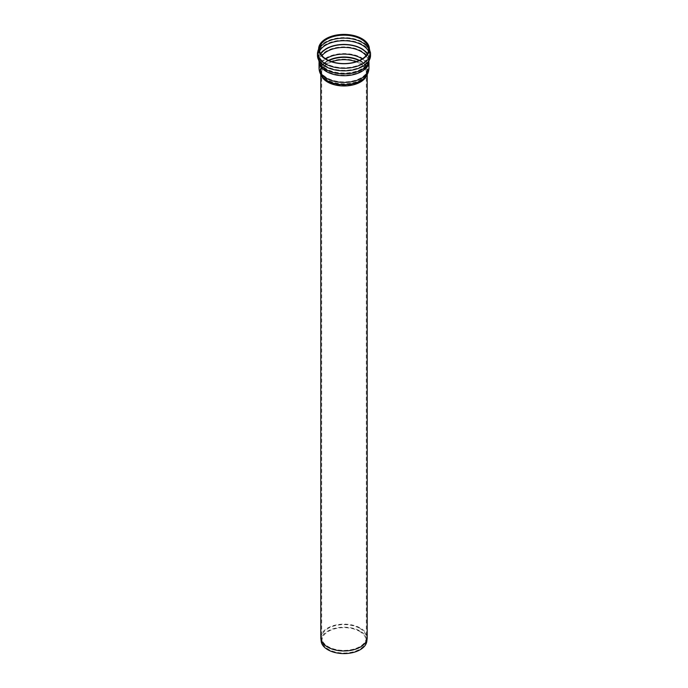 <?xml version="1.0" encoding="UTF-8"?>
<svg xmlns="http://www.w3.org/2000/svg" width="688" height="688" viewBox="0 0 688 688"><rect width="100%" height="100%" fill="white"/><g stroke="black" fill="none" stroke-linecap="round" stroke-linejoin="round"><path stroke-width="0.52" stroke-dasharray="3.44 2.58" d="M321.193 641.336A22.859 13.201 180 0 1 334.506 628.393A22.859 13.201 180 0 1 360.168 631.068A22.859 13.201 180 0 1 366.807 641.336M320.789 637.552A23.211 13.399 180 0 1 335.116 625.168A23.211 13.399 180 0 1 360.409 628.075A23.211 13.399 180 0 1 367.211 637.552M359.549 631.352A21.99 12.694 180 0 1 365.939 641.225A21.99 12.694 180 0 1 344 653.024A21.99 12.694 180 0 1 322.061 641.225A21.99 12.694 180 0 1 334.867 628.78A21.99 12.694 180 0 1 359.549 631.352M359.798 628.393A22.334 12.9 180 0 1 366.334 637.518A22.334 12.9 180 0 1 366.283 638.43A22.334 12.9 180 0 1 344 650.409A22.334 12.9 180 0 1 321.717 638.43A22.334 12.9 180 0 1 321.666 637.518A22.334 12.9 180 0 1 335.452 625.598A22.334 12.9 180 0 1 359.798 628.393M317.478 55.53A26.522 15.317 180 0 1 325.243 44.694A26.522 15.317 180 0 1 362.757 44.694A26.522 15.317 180 0 1 370.522 55.53M317.478 52.933A26.522 15.317 180 0 1 325.243 42.106A26.522 15.317 180 0 1 362.757 42.106A26.522 15.317 180 0 1 370.522 52.933M368.579 48.702A25.654 14.809 180 0 1 369.654 52.933A25.654 14.809 180 0 1 344 67.742A25.654 14.809 180 0 1 318.346 52.933A25.654 14.809 180 0 1 319.421 48.702M368.441 51.032A25.654 14.809 180 0 1 369.654 55.53A25.654 14.809 180 0 1 344 70.339A25.654 14.809 180 0 1 318.346 55.53A25.654 14.809 180 0 1 319.559 51.032M367.332 53.896A24.802 14.319 180 0 1 367.504 63.33A24.802 14.319 180 0 1 344 73.074A24.802 14.319 180 0 1 320.496 63.33A24.802 14.319 180 0 1 320.668 53.896M367.246 54.051A24.716 14.267 180 0 1 367.418 63.468A24.716 14.267 180 0 1 344 73.177A24.716 14.267 180 0 1 320.582 63.468A24.716 14.267 180 0 1 320.754 54.051M366.042 55.702A24.08 13.906 180 0 1 368.08 61.309A24.08 13.906 180 0 1 344 75.216A24.08 13.906 180 0 1 319.92 61.309A24.08 13.906 180 0 1 321.958 55.702M362.232 58.927A24.08 13.906 180 0 1 368.08 68.009A24.08 13.906 180 0 1 344 81.915A24.08 13.906 180 0 1 319.92 68.009A24.08 13.906 180 0 1 325.768 58.927M359.497 60.415A23.22 13.407 180 0 1 360.417 60.922A23.22 13.407 180 0 1 364.674 76.506A23.22 13.407 180 0 1 344 83.807A23.22 13.407 180 0 1 323.326 76.506A23.22 13.407 180 0 1 327.583 60.922A23.22 13.407 180 0 1 328.503 60.415M359.102 60.604A23.031 13.296 180 0 1 360.288 61.241A23.031 13.296 180 0 1 364.502 76.695A23.031 13.296 180 0 1 344 83.936A23.031 13.296 180 0 1 323.498 76.695A23.031 13.296 180 0 1 327.712 61.241A23.031 13.296 180 0 1 328.898 60.604M356.135 61.739A22.334 12.9 180 0 1 359.798 63.451A22.334 12.9 180 0 1 366.334 72.567A22.334 12.9 180 0 1 344 85.467A22.334 12.9 180 0 1 321.666 72.567A22.334 12.9 180 0 1 328.202 63.451A22.334 12.9 180 0 1 331.865 61.739M322.758 77.176A23.77 13.726 180 0 1 327.196 61.327A23.77 13.726 180 0 1 360.804 61.327A23.77 13.726 180 0 1 365.242 77.176M321.244 75.216A23.211 13.399 180 0 1 320.789 72.567A23.211 13.399 180 0 1 327.591 63.09A23.211 13.399 180 0 1 360.409 63.09A23.211 13.399 180 0 1 367.211 72.567A23.211 13.399 180 0 1 366.756 75.216M322.672 77.082A23.96 13.829 180 0 1 327.058 61.008A23.96 13.829 180 0 1 360.942 61.008A23.96 13.829 180 0 1 365.328 77.082M319.043 68.009A24.957 14.405 180 0 1 326.353 57.818A24.957 14.405 180 0 1 361.647 57.818A24.957 14.405 180 0 1 368.957 68.009M319.155 62.677A24.957 14.405 180 0 1 319.043 61.309A24.957 14.405 180 0 1 326.353 51.127A24.957 14.405 180 0 1 361.647 51.127A24.957 14.405 180 0 1 368.957 61.309A24.957 14.405 180 0 1 368.845 62.677M319.782 63.838A25.516 14.732 180 0 1 325.957 48.788A25.516 14.732 180 0 1 362.043 48.788A25.516 14.732 180 0 1 368.218 63.838M319.748 63.769A25.594 14.775 180 0 1 325.897 48.599A25.594 14.775 180 0 1 362.103 48.599A25.594 14.775 180 0 1 368.252 63.769M365.939 641.225L366.283 638.43M322.061 641.225L321.717 638.43M366.962 44.273L369.654 52.933L369.654 55.53L367.418 63.468L368.08 61.309L368.08 68.009L364.502 76.695L366.334 72.567L366.334 637.518M321.038 44.273L318.346 52.933L318.346 55.53L320.582 63.468L319.92 61.309L319.92 68.009L323.498 76.695L321.666 72.567L321.666 637.518M367.211 74.467L367.211 72.567L365.156 77.271M320.789 74.467L320.789 72.567L322.844 77.271M319.825 63.907L319.043 61.309L319.043 62.445M368.175 63.907L368.957 61.309L368.957 62.445"/><path stroke-width="1.03" d="M367.211 74.467L367.211 637.552A23.211 13.399 180 0 1 367.151 638.498L366.807 641.336A22.859 13.201 180 0 1 344 653.6A22.859 13.201 180 0 1 321.193 641.336L320.849 638.498A23.211 13.399 180 0 1 320.789 637.552L320.789 74.467M367.151 638.498A23.211 13.399 180 0 1 344 650.951A23.211 13.399 180 0 1 320.849 638.498M326.052 38.691A25.387 14.654 180 0 1 361.948 38.691A25.387 14.654 180 0 1 367.693 43.783A25.387 14.654 180 0 1 344 63.717A25.387 14.654 180 0 1 320.307 43.783A25.387 14.654 180 0 1 326.052 38.691M326.594 39.336A24.613 14.207 180 0 1 361.406 39.336A24.613 14.207 180 0 1 366.962 44.273A24.613 14.207 180 0 1 344 63.588A24.613 14.207 180 0 1 321.038 44.273A24.613 14.207 180 0 1 326.594 39.336M317.478 52.933A26.522 15.317 180 0 0 344 68.25A26.522 15.317 180 0 0 370.522 52.933L370.522 55.53A26.522 15.317 180 0 1 344 70.838A26.522 15.317 180 0 1 317.478 55.53L317.478 52.933L320.307 43.783M319.421 48.702A25.654 14.809 180 0 1 325.863 42.458A25.654 14.809 180 0 1 362.137 42.458A25.654 14.809 180 0 1 368.579 48.702M319.559 51.032A25.654 14.809 180 0 1 325.863 45.055A25.654 14.809 180 0 1 362.137 45.055A25.654 14.809 180 0 1 368.441 51.032M320.668 53.896A24.802 14.319 180 0 1 326.465 48.633A24.802 14.319 180 0 1 361.535 48.633A24.802 14.319 180 0 1 367.332 53.896M320.754 54.051A24.716 14.267 180 0 1 326.525 48.814A24.716 14.267 180 0 1 361.475 48.814A24.716 14.267 180 0 1 367.246 54.051M321.958 55.702A24.08 13.906 180 0 1 326.972 51.48A24.08 13.906 180 0 1 361.028 51.48A24.08 13.906 180 0 1 366.042 55.702M325.768 58.927A24.08 13.906 180 0 1 326.972 58.179A24.08 13.906 180 0 1 361.028 58.179A24.08 13.906 180 0 1 362.232 58.927M328.503 60.415A23.22 13.407 180 0 1 359.497 60.415M328.898 60.604A23.031 13.296 180 0 1 359.102 60.604M331.865 61.739A22.334 12.9 180 0 1 356.135 61.739M366.756 75.216A23.211 13.399 180 0 1 344 85.966A23.211 13.399 180 0 1 321.244 75.216M365.242 77.176A23.77 13.726 180 0 1 365.156 77.271A23.77 13.726 180 0 1 344 84.744A23.77 13.726 180 0 1 322.844 77.271A23.77 13.726 180 0 1 322.758 77.176M365.328 77.082A23.96 13.829 180 0 1 344 84.615A23.96 13.829 180 0 1 322.672 77.082C320.333 74.476 319.12 71.449 319.043 68.009A24.957 14.405 180 0 0 344 82.414A24.957 14.405 180 0 0 368.957 68.009C368.88 71.449 367.667 74.476 365.328 77.082L365.156 77.271M368.845 62.677A24.957 14.405 180 0 1 344 75.723A24.957 14.405 180 0 1 319.155 62.677M368.218 63.838A25.516 14.732 180 0 1 368.175 63.907A25.516 14.732 180 0 1 344 73.926A25.516 14.732 180 0 1 319.825 63.907A25.516 14.732 180 0 1 319.782 63.838M368.175 63.907L368.252 63.769A25.594 14.775 180 0 1 344 73.822A25.594 14.775 180 0 1 319.748 63.769L317.478 55.53M370.522 52.933L367.693 43.783M319.043 62.445L319.043 68.009M368.957 62.445L368.957 68.009M368.252 63.769L370.522 55.53"/></g></svg>
